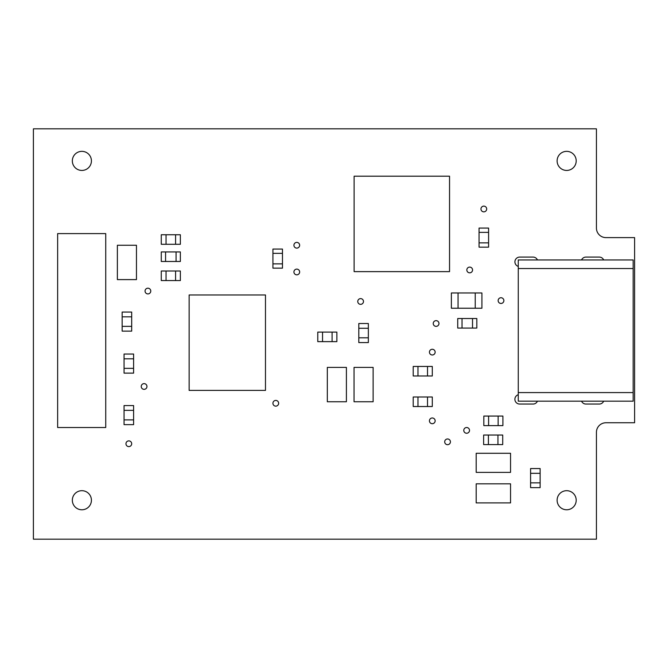 <?xml version="1.0" encoding="UTF-8"?>
<svg xmlns="http://www.w3.org/2000/svg" width="668" height="668" viewBox="0 0 668 668"><rect width="100%" height="100%" fill="white"/><g stroke="black" fill="none" stroke-linecap="round" stroke-linejoin="round"><path stroke-width="1" d="M33.4 539.168L33.4 128.832L596.432 128.832L596.432 228.072A9.544 9.544 0 0 0 605.968 237.616L634.6 237.616L634.6 422.752L605.968 422.752A9.544 9.544 0 0 0 596.432 432.288L596.432 539.168L33.4 539.168M91.424 500.24A9.544 9.544 0 0 0 77.104 491.974A9.544 9.544 0 0 0 77.104 508.498A9.544 9.544 0 0 0 91.424 500.24M131.688 443.744A2.864 2.864 0 0 0 127.396 441.264A2.864 2.864 0 0 0 127.396 446.224A2.864 2.864 0 0 0 131.688 443.744M278.648 403.28A2.864 2.864 0 0 0 274.356 400.8A2.864 2.864 0 0 0 274.356 405.76A2.864 2.864 0 0 0 278.648 403.28M146.96 386.488A2.864 2.864 0 0 0 142.668 384.008A2.864 2.864 0 0 0 142.668 388.968A2.864 2.864 0 0 0 146.96 386.488M435.152 352.128A2.864 2.864 0 0 0 430.86 349.656A2.864 2.864 0 0 0 430.86 354.608A2.864 2.864 0 0 0 435.152 352.128M91.424 160.896A9.544 9.544 0 0 0 77.104 152.63A9.544 9.544 0 0 0 77.104 169.154A9.544 9.544 0 0 0 91.424 160.896M150.776 291.056A2.864 2.864 0 0 0 146.484 288.576A2.864 2.864 0 0 0 146.484 293.536A2.864 2.864 0 0 0 150.776 291.056M363.484 301.477A2.864 2.864 0 0 0 359.192 298.997A2.864 2.864 0 0 0 359.192 303.957A2.864 2.864 0 0 0 363.484 301.477M299.648 245.248A2.864 2.864 0 0 0 295.348 242.776A2.864 2.864 0 0 0 295.348 247.728A2.864 2.864 0 0 0 299.648 245.248M299.648 271.968A2.864 2.864 0 0 0 295.348 269.496A2.864 2.864 0 0 0 295.348 274.448A2.864 2.864 0 0 0 299.648 271.968M450.424 441.832A2.864 2.864 0 0 0 446.132 439.352A2.864 2.864 0 0 0 446.132 444.312A2.864 2.864 0 0 0 450.424 441.832M435.152 420.84A2.864 2.864 0 0 0 430.86 418.36A2.864 2.864 0 0 0 430.86 423.32A2.864 2.864 0 0 0 435.152 420.84M469.512 430.384A2.864 2.864 0 0 0 465.212 427.904A2.864 2.864 0 0 0 465.212 432.864A2.864 2.864 0 0 0 469.512 430.384M518.268 394.721A4.768 4.768 0 0 0 519.704 404.048L533.064 404.048A4.768 4.768 0 0 0 537.439 401.176M576.2 500.24A9.544 9.544 0 0 0 561.88 491.974A9.544 9.544 0 0 0 561.88 508.498A9.544 9.544 0 0 0 576.2 500.24M581.561 401.176A4.768 4.768 0 0 0 585.928 404.048L599.288 404.048A4.768 4.768 0 0 0 603.663 401.176M438.968 323.504A2.864 2.864 0 0 0 434.676 321.024A2.864 2.864 0 0 0 434.676 325.984A2.864 2.864 0 0 0 438.968 323.504M503.864 300.6A2.864 2.864 0 0 0 499.572 298.12A2.864 2.864 0 0 0 499.572 303.08A2.864 2.864 0 0 0 503.864 300.6M472.56 269.964A2.864 2.864 0 0 0 468.268 267.484A2.864 2.864 0 0 0 468.268 272.444A2.864 2.864 0 0 0 472.56 269.964M486.688 208.992A2.864 2.864 0 0 0 482.388 206.512A2.864 2.864 0 0 0 482.388 211.464A2.864 2.864 0 0 0 486.688 208.992M537.439 259.944A4.768 4.768 0 0 0 533.064 257.088L519.704 257.088A4.768 4.768 0 0 0 518.268 266.407M576.2 160.896A9.544 9.544 0 0 0 561.88 152.63A9.544 9.544 0 0 0 561.88 169.154A9.544 9.544 0 0 0 576.2 160.896M603.663 259.944A4.768 4.768 0 0 0 599.288 257.088L585.928 257.088A4.768 4.768 0 0 0 581.561 259.944M368.352 328.272L368.352 337.816L358.808 337.816L358.808 328.272L368.352 328.272L358.808 328.272L358.808 323.504L368.352 323.504L368.352 328.272M368.352 337.816L358.808 337.816L358.808 342.592L368.352 342.592L368.352 337.816M322.552 332.088L332.088 332.088L332.088 341.632L322.552 341.632L322.552 332.088L322.552 341.632L317.776 341.632L317.776 332.088L322.552 332.088M332.088 332.088L332.088 341.632L336.864 341.632L336.864 332.088L332.088 332.088M540.128 473.328L540.128 482.872L530.584 482.872L530.584 473.328L540.128 473.328L530.584 473.328L530.584 468.552L540.128 468.552L540.128 473.328M540.128 482.872L530.584 482.872L530.584 487.64L540.128 487.64L540.128 482.872M175.592 244.296L166.048 244.296L166.048 234.752L175.592 234.752L175.592 244.296L175.592 234.752L180.36 234.752L180.36 244.296L175.592 244.296M166.048 244.296L166.048 234.752L161.272 234.752L161.272 244.296L166.048 244.296M373.128 367.4L354.04 367.4L354.04 401.752L373.128 401.752L373.128 367.4M346.408 367.4L327.32 367.4L327.32 401.752L346.408 401.752L346.408 367.4M510.544 502.912L510.544 483.824L476.192 483.824L476.192 502.912L510.544 502.912M136.464 245.248L117.376 245.248L117.376 279.608L136.464 279.608L136.464 245.248M510.544 472.368L510.544 453.288L476.192 453.288L476.192 472.368L510.544 472.368M131.688 316.824L131.688 326.368L122.152 326.368L122.152 316.824L131.688 316.824L122.152 316.824L122.152 312.048L131.688 312.048L131.688 316.824M131.688 326.368L122.152 326.368L122.152 331.136L131.688 331.136L131.688 326.368M124.056 368.352L124.056 358.808L133.6 358.808L133.6 368.352L124.056 368.352L133.6 368.352L133.6 373.128L124.056 373.128L124.056 368.352M124.056 358.808L133.6 358.808L133.6 354.04L124.056 354.04L124.056 358.808M166.048 271.016L175.592 271.016L175.592 280.56L166.048 280.56L166.048 271.016L166.048 280.56L161.272 280.56L161.272 271.016L166.048 271.016M175.592 271.016L175.592 280.56L180.36 280.56L180.36 271.016L175.592 271.016M427.52 375.992L417.976 375.992L417.976 366.448L427.52 366.448L427.52 375.992L427.52 366.448L432.288 366.448L432.288 375.992L427.52 375.992M417.976 375.992L417.976 366.448L413.208 366.448L413.208 375.992L417.976 375.992M427.52 406.528L417.976 406.528L417.976 396.984L427.52 396.984L427.52 406.528L427.52 396.984L432.288 396.984L432.288 406.528L427.52 406.528M417.976 406.528L417.976 396.984L413.208 396.984L413.208 406.528L417.976 406.528M488.592 416.072L498.136 416.072L498.136 425.608L488.592 425.608L488.592 416.072L488.592 425.608L483.824 425.608L483.824 416.072L488.592 416.072M498.136 416.072L498.136 425.608L502.912 425.608L502.912 416.072L498.136 416.072M189.136 294.972L189.136 390.396L265.48 390.396L265.48 294.972L189.136 294.972M449.547 271.625L354.115 271.625L354.115 176.202L449.547 176.202L449.547 271.625M488.4 435.043L497.944 435.043L497.944 444.579L488.4 444.579L488.4 435.043L488.4 444.579L483.632 444.579L483.632 435.043L488.4 435.043M497.944 435.043L497.944 444.579L502.72 444.579L502.72 435.043L497.944 435.043M133.6 410.344L133.6 419.888L124.056 419.888L124.056 410.344L133.6 410.344L124.056 410.344L124.056 405.568L133.6 405.568L133.6 410.344M133.6 419.888L124.056 419.888L124.056 424.656L133.6 424.656L133.6 419.888M57.64 233.608L105.736 233.608L105.736 427.52L57.64 427.52L57.64 233.608M633.164 268.536L633.164 401.176L518.268 401.176L518.268 268.536L633.164 268.536L633.164 259.944L518.268 259.944L518.268 268.536M488.592 232.372L488.592 242.868L479.048 242.868L479.048 232.372L488.592 232.372L479.048 232.372L479.048 228.072L488.592 228.072L488.592 232.372M488.592 242.868L479.048 242.868L479.048 247.16L488.592 247.16L488.592 242.868M475.232 308.232L458.056 308.232L458.056 292.968L475.232 292.968L475.232 308.232L475.232 292.968L481.912 292.968L481.912 308.232L475.232 308.232M458.056 308.232L458.056 292.968L451.376 292.968L451.376 308.232L458.056 308.232M472.526 328.063L462.031 328.063L462.031 318.519L472.526 318.519L472.526 328.063L472.526 318.519L476.818 318.519L476.818 328.063L472.526 328.063M462.031 328.063L462.031 318.519L457.73 318.519L457.73 328.063L462.031 328.063M282.472 253.364L282.472 263.86L272.928 263.86L272.928 253.364L282.472 253.364L272.928 253.364L272.928 249.072L282.472 249.072L282.472 253.364M282.472 263.86L272.928 263.86L272.928 268.152L282.472 268.152L282.472 263.86M165.572 251.928L176.068 251.928L176.068 261.472L165.572 261.472L165.572 251.928L165.572 261.472L161.272 261.472L161.272 251.928L165.572 251.928M176.068 251.928L176.068 261.472L180.36 261.472L180.36 251.928L176.068 251.928M633.164 392.592L518.268 392.592"/></g></svg>
